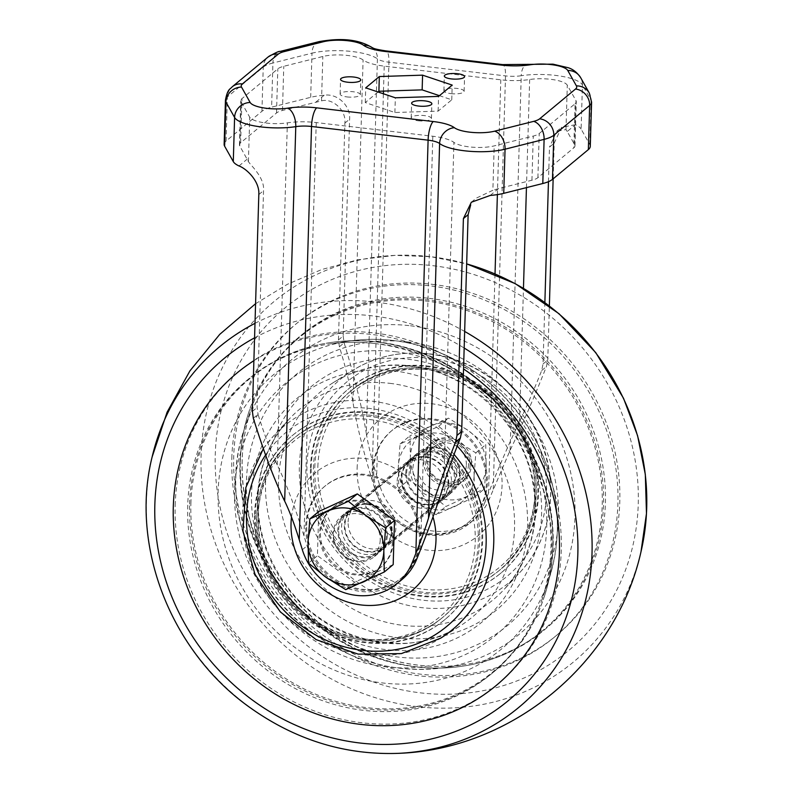 <?xml version="1.0" encoding="UTF-8"?>
<svg xmlns="http://www.w3.org/2000/svg" width="793" height="793" viewBox="0 0 793 793"><rect width="100%" height="100%" fill="white"/><g stroke="black" fill="none" stroke-linecap="round" stroke-linejoin="round"><path stroke-width="0.59" stroke-dasharray="3.96 2.97" d="M428.349 492.324L408.643 479.963L410.387 456.966A39.838 36.508 -129.7 0 0 428.349 492.324A39.838 36.508 -129.7 0 0 466.234 496.765A39.838 36.508 -129.7 0 0 486.159 465.858A39.838 36.508 -129.7 0 0 468.207 430.5A39.838 36.508 -129.7 0 0 430.321 426.059A39.838 36.508 -129.7 0 0 410.387 456.966L409.951 435.783L448.491 418.149L468.207 430.5L485.722 444.685L486.159 465.858L484.414 488.855L445.874 506.499L428.349 492.324M471.587 464.153A24.514 22.472 -129.7 0 0 437.221 439.659A24.514 22.472 -129.7 0 0 436.011 480.429A24.514 22.472 -129.7 0 0 471.587 464.153M398.75 488.181L416.266 502.356L435.981 514.716L474.521 497.072L474.085 475.889L475.83 452.892L456.124 440.541L438.598 426.356L400.059 444.001L398.304 466.998L398.75 488.181L408.643 479.963M400.059 444.001L409.951 435.783M438.598 426.356L448.491 418.149M475.83 452.892L485.722 444.685M474.521 497.072L484.414 488.855M435.981 514.716L445.874 506.499M474.085 475.889A39.838 36.508 -129.7 0 0 456.124 440.541A39.838 36.508 -129.7 0 0 418.238 436.091A39.838 36.508 -129.7 0 0 398.304 466.998A39.838 36.508 -129.7 0 0 416.266 502.356A39.838 36.508 -129.7 0 0 454.151 506.806A39.838 36.508 -129.7 0 0 474.085 475.889M459.514 474.184A24.514 22.472 -129.7 0 0 425.147 449.69A24.514 22.472 -129.7 0 0 423.928 490.471A24.514 22.472 -129.7 0 0 459.514 474.184M466.373 464.748A20.37 18.665 -129.7 0 0 455.123 445.369A20.37 18.665 -129.7 0 0 433.989 446.806A20.37 18.665 -129.7 0 0 432.641 474.402A20.37 18.665 -129.7 0 0 460.009 478.149A20.37 18.665 -129.7 0 0 466.373 464.748M456.847 472.658A20.37 18.665 -129.7 0 0 445.587 453.279A20.37 18.665 -129.7 0 0 424.453 454.716A20.37 18.665 -129.7 0 0 423.115 482.313A20.37 18.665 -129.7 0 0 450.483 486.059A20.37 18.665 -129.7 0 0 456.847 472.658M392.396 542.353A38.312 35.1 50.3 0 1 380.432 567.54A38.312 35.1 50.3 0 1 328.956 560.502A38.312 35.1 50.3 0 1 331.484 508.6A38.312 35.1 50.3 0 1 371.233 505.894A38.312 35.1 50.3 0 1 392.396 542.353M393.189 564.606L354.649 582.25L317.418 555.715L318.727 511.535M470.08 465.402A24.514 22.472 50.3 0 1 462.428 481.529A24.514 22.472 50.3 0 1 429.479 477.019A24.514 22.472 50.3 0 1 431.105 443.802A24.514 22.472 50.3 0 1 456.54 442.078A24.514 22.472 50.3 0 1 470.08 465.402M380.224 540.023A24.514 22.472 50.3 0 1 372.571 556.151A24.514 22.472 50.3 0 1 339.622 551.641A24.514 22.472 50.3 0 1 341.248 518.424A24.514 22.472 50.3 0 1 366.673 516.699A24.514 22.472 50.3 0 1 380.224 540.023M468.504 464.5A22.065 20.221 50.3 0 1 436.487 479.16A22.065 20.221 50.3 0 1 437.577 442.454A22.065 20.221 50.3 0 1 468.504 464.5M393.338 541.569A38.312 35.1 50.3 0 1 381.383 566.757A38.312 35.1 50.3 0 1 329.898 559.719A38.312 35.1 50.3 0 1 332.436 507.817A38.312 35.1 50.3 0 1 372.175 505.111A38.312 35.1 50.3 0 1 393.338 541.569M308.507 563.109L317.418 555.715M345.738 589.645L354.649 582.25M391.544 530.616A24.514 22.472 -129.7 0 0 378.003 507.292A24.514 22.472 -129.7 0 0 352.568 509.017A24.514 22.472 -129.7 0 0 350.952 542.234A24.514 22.472 -129.7 0 0 383.901 546.744A24.514 22.472 -129.7 0 0 391.544 530.616M448.184 483.591A24.514 22.472 -129.7 0 0 434.643 460.257A24.514 22.472 -129.7 0 0 409.208 461.992A24.514 22.472 -129.7 0 0 407.582 495.209A24.514 22.472 -129.7 0 0 440.531 499.709A24.514 22.472 -129.7 0 0 448.184 483.591M348.107 521.943A25.128 23.027 50.3 0 1 355.958 505.419A25.128 23.027 50.3 0 1 389.73 510.038A25.128 23.027 50.3 0 1 388.064 544.077A25.128 23.027 50.3 0 1 361.995 545.852A25.128 23.027 50.3 0 1 348.107 521.943M397.194 481.182A25.128 23.027 50.3 0 1 405.035 464.658A25.128 23.027 50.3 0 1 438.807 469.278A25.128 23.027 50.3 0 1 437.151 503.317A25.128 23.027 50.3 0 1 411.071 505.091A25.128 23.027 50.3 0 1 397.194 481.182M392.129 530.686A25.128 23.027 -129.7 0 0 378.251 506.777A25.128 23.027 -129.7 0 0 352.181 508.551A25.128 23.027 -129.7 0 0 344.331 525.075A25.128 23.027 -129.7 0 0 358.218 548.994A25.128 23.027 -129.7 0 0 384.288 547.22A25.128 23.027 -129.7 0 0 392.129 530.686M448.769 483.661A25.128 23.027 -129.7 0 0 434.881 459.742A25.128 23.027 -129.7 0 0 408.811 461.516A25.128 23.027 -129.7 0 0 400.971 478.05A25.128 23.027 -129.7 0 0 414.848 501.959A25.128 23.027 -129.7 0 0 440.918 500.185A25.128 23.027 -129.7 0 0 448.769 483.661M406.631 473.342A25.128 23.027 50.3 0 1 414.481 456.818A25.128 23.027 50.3 0 1 448.243 461.437A25.128 23.027 50.3 0 1 446.588 495.486A25.128 23.027 50.3 0 1 420.518 497.261A25.128 23.027 50.3 0 1 406.631 473.342M231.824 458.195A202.998 186.018 50.3 0 1 526.403 323.366A202.998 186.018 50.3 0 1 516.382 661.005A202.998 186.018 50.3 0 1 231.824 458.195M311.203 467.513A119.525 109.523 50.3 0 1 348.514 388.897A119.525 109.523 50.3 0 1 509.126 410.883A119.525 109.523 50.3 0 1 501.226 572.804A119.525 109.523 50.3 0 1 377.23 581.239A119.525 109.523 50.3 0 1 311.203 467.513M239.962 462.725A190.469 174.539 50.3 0 1 249.458 410.219A190.469 174.539 50.3 0 1 555.368 372.482A190.469 174.539 50.3 0 1 462.071 666.259A190.469 174.539 50.3 0 1 239.962 462.725M373.701 469.476A59.762 54.767 50.3 0 1 392.357 430.173A59.762 54.767 50.3 0 1 472.658 441.166A59.762 54.767 50.3 0 1 468.713 522.121A59.762 54.767 50.3 0 1 406.71 526.344A59.762 54.767 50.3 0 1 373.701 469.476M372.76 470.259A59.762 54.767 50.3 0 1 391.405 430.956A59.762 54.767 50.3 0 1 471.716 441.949A59.762 54.767 50.3 0 1 467.771 522.904A59.762 54.767 50.3 0 1 405.768 527.127A59.762 54.767 50.3 0 1 372.76 470.259M357.108 468.425A76.217 69.843 50.3 0 1 467.701 417.802A76.217 69.843 50.3 0 1 463.945 544.563A76.217 69.843 50.3 0 1 357.108 468.425M313.374 468.475A116.462 106.718 50.3 0 1 349.723 391.881A116.462 106.718 50.3 0 1 506.221 413.292A116.462 106.718 50.3 0 1 498.519 571.059A116.462 106.718 50.3 0 1 377.706 579.286A116.462 106.718 50.3 0 1 313.374 468.475M310.459 468.128A119.525 109.523 50.3 0 1 347.76 389.522A119.525 109.523 50.3 0 1 508.382 411.498A119.525 109.523 50.3 0 1 500.482 573.418A119.525 109.523 50.3 0 1 376.487 581.854A119.525 109.523 50.3 0 1 310.459 468.128M175.184 505.22A202.998 186.018 50.3 0 1 469.763 370.39A202.998 186.018 50.3 0 1 459.742 708.03A202.998 186.018 50.3 0 1 175.184 505.22M190.885 503.486A190.469 174.539 50.3 0 1 331.028 342.477A190.469 174.539 50.3 0 1 506.281 413.242A190.469 174.539 50.3 0 1 543.651 598.517A190.469 174.539 50.3 0 1 339.89 702.499A190.469 174.539 50.3 0 1 190.885 503.486M338.67 529.783A25.128 23.027 50.3 0 1 346.511 513.249A25.128 23.027 50.3 0 1 380.283 517.879A25.128 23.027 50.3 0 1 378.628 551.918A25.128 23.027 50.3 0 1 352.558 553.692A25.128 23.027 50.3 0 1 338.67 529.783M305.741 525.918A59.762 54.767 50.3 0 1 324.387 486.615A59.762 54.767 50.3 0 1 404.698 497.598A59.762 54.767 50.3 0 1 400.752 578.563A59.762 54.767 50.3 0 1 338.75 582.776A59.762 54.767 50.3 0 1 305.741 525.918M306.683 525.135A59.762 54.767 50.3 0 1 325.338 485.822A59.762 54.767 50.3 0 1 405.639 496.814A59.762 54.767 50.3 0 1 401.694 577.78A59.762 54.767 50.3 0 1 339.691 581.993A59.762 54.767 50.3 0 1 306.683 525.135M291.487 517.056A76.217 69.843 50.3 0 1 357.217 458.126A76.217 69.843 50.3 0 1 433.008 516.897M258.231 514.26A116.462 106.718 50.3 0 1 294.58 437.667A116.462 106.718 50.3 0 1 451.078 459.088A116.462 106.718 50.3 0 1 443.376 616.855A116.462 106.718 50.3 0 1 322.563 625.072A116.462 106.718 50.3 0 1 258.231 514.26M255.316 513.923A119.525 109.523 50.3 0 1 292.617 435.317A119.525 109.523 50.3 0 1 453.239 457.293A119.525 109.523 50.3 0 1 445.339 619.214A119.525 109.523 50.3 0 1 321.343 627.65A119.525 109.523 50.3 0 1 255.316 513.923M254.573 514.538A119.525 109.523 50.3 0 1 291.874 435.932A119.525 109.523 50.3 0 1 452.496 457.908A119.525 109.523 50.3 0 1 444.595 619.829A119.525 109.523 50.3 0 1 320.6 628.274A119.525 109.523 50.3 0 1 254.573 514.538M367.09 504.437A26.05 23.869 50.3 0 1 389.601 522.795A26.05 23.869 50.3 0 1 382.989 549.49A26.05 23.869 50.3 0 1 347.978 544.702A26.05 23.869 50.3 0 1 349.703 509.413A26.05 23.869 50.3 0 1 367.09 504.437M427.496 454.27A26.05 23.869 50.3 0 1 450.008 472.628A26.05 23.869 50.3 0 1 443.396 499.322A26.05 23.869 50.3 0 1 408.395 494.535A26.05 23.869 50.3 0 1 410.11 459.246A26.05 23.869 50.3 0 1 427.496 454.27M590.279 146.328A39.838 11.062 -178.3 0 0 589.794 144.495L581.12 129.071L582.439 84.93A39.838 11.062 1.7 0 0 521.249 75.731A15.325 8.178 81.2 0 1 527.305 64.382M490.233 195.435L498.41 188.645L531.944 180.219A24.514 6.81 -178.3 0 0 537.902 177.672L573.775 147.885A24.514 6.81 -178.3 0 0 574.965 145.872A24.514 6.81 -178.3 0 0 574.667 144.742L567.223 131.499L575.401 124.709A39.838 11.062 -178.3 0 1 581.12 129.071M575.401 124.709L561.583 127.286L554.198 143.186L553.147 178.831M544.87 302.46L543.046 363.947L541.708 370.5C533.768 390.364 526.364 407.424 519.504 421.658C509.909 441.562 499.58 465.382 488.518 493.117L484.88 502.266L489.598 498.351L510.137 450.216C521.358 426.931 533.451 399.057 546.427 366.584L547.765 360.032L549.371 305.87M410.477 469.327A26.05 23.869 50.3 0 1 418.605 452.188A26.05 23.869 50.3 0 1 453.616 456.976A26.05 23.869 50.3 0 1 451.891 492.275A26.05 23.869 50.3 0 1 424.87 494.108A26.05 23.869 50.3 0 1 410.477 469.327M489.598 498.351A61.289 56.164 50.3 0 1 474.412 519.385A61.289 56.164 50.3 0 1 379.728 485.455L376.665 475.513C371.639 459.088 368.19 445.032 366.297 433.335L377.418 58.851A18.388 5.105 1.7 0 0 388.927 62.211A15.325 4.421 96.7 0 0 385.993 50.911M484.88 502.266A61.289 56.164 50.3 0 1 469.694 523.301A61.289 56.164 50.3 0 1 375.01 489.37L371.947 479.438C362.738 449.324 356.404 423.551 352.944 402.11C350.466 386.776 345.956 368.329 339.404 346.759L338.452 339.939L343.171 336.014L349.614 119.168C350.714 105.647 337.312 93.138 324.178 95.229A39.838 11.062 -178.3 0 0 310.678 97.331L271.612 107.144L272.921 63.004A39.838 11.062 1.7 0 0 263.246 67.137L227.373 96.924A39.838 11.062 1.7 0 0 225.44 100.186M343.171 336.014L344.122 342.834C354.858 378.092 362.252 408.256 366.297 433.335M224.132 144.336A39.838 11.062 -178.3 0 1 226.064 141.065L261.938 111.288A39.838 11.062 -178.3 0 1 271.612 107.144M382.623 539.409A26.05 23.869 -129.7 0 0 368.23 514.627A26.05 23.869 -129.7 0 0 341.208 516.461A26.05 23.869 -129.7 0 0 339.483 551.759A26.05 23.869 -129.7 0 0 374.494 556.547A26.05 23.869 -129.7 0 0 382.623 539.409M575.084 103.744A24.514 6.81 1.7 0 0 576.273 101.732A24.514 6.81 1.7 0 0 575.976 100.602L567.302 85.178A24.514 6.81 1.7 0 0 529.655 79.518A33.712 9.357 1.7 0 1 500.789 79.815L384.209 66.126A33.712 9.357 1.7 0 1 363.095 59.971A24.514 6.81 1.7 0 0 322.83 56.481L283.775 66.305A24.514 6.81 1.7 0 0 277.818 68.852L241.954 98.639A24.514 6.81 1.7 0 0 240.755 100.642A24.514 6.81 1.7 0 0 241.062 101.772L249.726 117.195A24.514 6.81 1.7 0 0 287.373 122.856A33.712 9.357 1.7 0 1 316.248 122.568L432.819 136.247A33.712 9.357 1.7 0 1 453.933 142.403A24.514 6.81 1.7 0 0 494.198 145.892L533.263 136.069A24.514 6.81 1.7 0 0 539.22 133.531L575.084 103.744L573.775 147.885M471.329 202.235L476.226 198.161L492.879 190.28L494.198 145.892M387.341 535.493A26.05 23.869 -129.7 0 0 372.948 510.702A26.05 23.869 -129.7 0 0 345.926 512.546A26.05 23.869 -129.7 0 0 344.202 547.834A26.05 23.869 -129.7 0 0 379.213 552.622A26.05 23.869 -129.7 0 0 387.341 535.493M253.314 418.238L258.032 414.323C264.753 435.754 271.147 452.644 277.223 464.985C285.708 482.253 294.629 505.884 303.987 535.87L307.05 545.812A61.289 56.164 -129.7 0 0 401.724 579.742M338.452 339.939L344.886 123.093C346.422 109.642 331.722 97.836 321.522 100.88L282.467 110.445A24.514 6.81 -178.3 0 0 276.509 112.993L240.636 142.78A24.514 6.81 -178.3 0 0 239.446 144.792A24.514 6.81 -178.3 0 0 239.754 145.922L248.407 161.584C250.459 165.192 264.793 177.394 263.534 190.647L257.101 407.493L258.032 414.323M405.758 473.243A26.05 23.869 50.3 0 1 413.887 456.104A26.05 23.869 50.3 0 1 448.897 460.902A26.05 23.869 50.3 0 1 447.173 496.19A26.05 23.869 50.3 0 1 420.151 498.024A26.05 23.869 50.3 0 1 405.758 473.243M548.459 181.686L549.48 147.101L554.198 143.186M567.223 131.499L565.994 129.576L556.676 131.351L549.48 147.101M418.198 120.774A10.111 2.805 1.7 0 0 431.422 118.484A10.111 2.805 1.7 0 0 421.39 115.382A10.111 2.805 1.7 0 0 411.2 117.889A10.111 2.805 1.7 0 0 418.198 120.774M347.116 96.934A10.111 2.805 1.7 0 0 360.339 94.645A10.111 2.805 1.7 0 0 350.308 91.542A10.111 2.805 1.7 0 0 340.118 94.05A10.111 2.805 1.7 0 0 347.116 96.934M378.023 91.988L365.276 102.565L394.894 112.507L438.132 111.119L451.762 99.809L439.451 95.675M450.89 93.624A10.111 2.805 1.7 0 0 464.123 91.334A10.111 2.805 1.7 0 0 454.092 88.221A10.111 2.805 1.7 0 0 443.902 90.729A10.111 2.805 1.7 0 0 450.89 93.624M451.762 99.809L452.198 85.089M438.132 111.119L438.569 96.409M394.894 112.507L395.33 97.787M365.276 102.565L365.712 87.854M498.41 188.645L492.879 190.28M240.229 462.012A191.014 175.035 50.3 0 1 249.755 409.357A191.014 175.035 50.3 0 1 556.537 371.511A191.014 175.035 50.3 0 1 462.973 666.12A191.014 175.035 50.3 0 1 240.229 462.012M317.864 466.79A114.182 104.636 50.3 0 1 483.561 390.949A114.182 104.636 50.3 0 1 477.931 580.863A114.182 104.636 50.3 0 1 317.864 466.79M314.791 467.295A116.462 106.718 50.3 0 1 351.14 390.701A116.462 106.718 50.3 0 1 507.639 412.112A116.462 106.718 50.3 0 1 499.937 569.889A116.462 106.718 50.3 0 1 379.123 578.107A116.462 106.718 50.3 0 1 314.791 467.295M189.577 504.08A191.014 175.035 50.3 0 1 330.126 342.616A191.014 175.035 50.3 0 1 505.884 413.579A191.014 175.035 50.3 0 1 543.354 599.379A191.014 175.035 50.3 0 1 339.007 703.659A191.014 175.035 50.3 0 1 189.577 504.08M258.062 516.451A114.182 104.636 50.3 0 1 423.759 440.611A114.182 104.636 50.3 0 1 418.119 630.534A114.182 104.636 50.3 0 1 258.062 516.451M256.813 515.44A116.462 106.718 50.3 0 1 293.162 438.846A116.462 106.718 50.3 0 1 449.661 460.267A116.462 106.718 50.3 0 1 441.959 618.034A116.462 106.718 50.3 0 1 321.145 626.252A116.462 106.718 50.3 0 1 256.813 515.44M254.989 323.336A234.302 214.705 50.3 0 1 375.892 302.083A234.302 214.705 50.3 0 1 464.658 331.444M398.225 753.35A234.302 214.705 50.3 0 1 152.117 456.976M640.992 551.759A234.302 214.705 50.3 0 1 399.632 703.887A234.302 214.705 50.3 0 1 200.996 464.688A234.302 214.705 50.3 0 1 394.874 255.386A234.302 214.705 50.3 0 1 430.569 256.674A234.302 214.705 50.3 0 1 466.661 263.91M254.563 337.838A222.407 203.801 50.3 0 1 372.68 315.882A222.407 203.801 50.3 0 1 464.163 348.018M253.879 360.706A202.998 186.018 50.3 0 1 372.135 334.517A202.998 186.018 50.3 0 1 463.548 368.953M374.782 343.547A191.014 175.035 50.3 0 1 541.46 600.945A191.014 175.035 50.3 0 1 234.678 638.791A191.014 175.035 50.3 0 1 328.233 344.182A191.014 175.035 50.3 0 1 374.782 343.547M392.793 340.465A178.336 163.417 50.3 0 1 548.409 580.783A178.336 163.417 50.3 0 1 261.987 616.111A178.336 163.417 50.3 0 1 349.336 341.059A178.336 163.417 50.3 0 1 392.793 340.465M395.31 351.705A164.092 150.373 50.3 0 1 523.439 603.929A164.092 150.373 50.3 0 1 253.155 572.209A164.092 150.373 50.3 0 1 395.31 351.705M393.685 370.827A145.129 132.986 50.3 0 1 506.995 593.898A145.129 132.986 50.3 0 1 267.955 565.835A145.129 132.986 50.3 0 1 393.685 370.827M389.878 383.336A135.127 123.827 50.3 0 1 509.116 486.218A135.127 123.827 50.3 0 1 460.307 625.806A135.127 123.827 50.3 0 1 290.763 592.212A135.127 123.827 50.3 0 1 288.9 419.388A135.127 123.827 50.3 0 1 389.878 383.336M263.326 448.64L273.189 436.358L288.9 419.388C267.38 443.247 257.081 472.261 257.993 506.42C259.222 532.777 267.449 557.35 282.675 580.139C321.641 640.585 406.67 661.848 460.307 625.806L440.739 638.127A132.084 121.042 50.3 0 1 275.022 605.287A132.084 121.042 50.3 0 1 273.189 436.358A132.084 121.042 50.3 0 1 371.897 401.129A132.084 121.042 50.3 0 1 457.244 446.013M265.586 455.004A125.968 115.431 50.3 0 1 369.934 408.494A125.968 115.431 50.3 0 1 454.052 454.399M430.341 358.327A125.968 115.431 50.3 0 1 528.703 551.938A125.968 115.431 50.3 0 1 321.224 527.593A125.968 115.431 50.3 0 1 430.341 358.327M428.735 353.936A132.084 121.042 50.3 0 1 540.053 439.689A132.084 121.042 50.3 0 1 519.911 572.377A132.084 121.042 50.3 0 1 331.851 558.094A132.084 121.042 50.3 0 1 352.36 370.609A132.084 121.042 50.3 0 1 428.735 353.936M410.923 365.87A135.127 123.827 50.3 0 1 524.807 453.606A135.127 123.827 50.3 0 1 504.209 589.348A135.127 123.827 50.3 0 1 311.808 574.737A135.127 123.827 50.3 0 1 332.792 382.93A135.127 123.827 50.3 0 1 410.923 365.87M407.691 359.189A145.129 132.986 50.3 0 1 521.011 582.26A145.129 132.986 50.3 0 1 281.971 554.198A145.129 132.986 50.3 0 1 407.691 359.189M407.146 341.882A164.092 150.373 50.3 0 1 535.265 594.106A164.092 150.373 50.3 0 1 264.991 562.376A164.092 150.373 50.3 0 1 407.146 341.882M410.477 325.774A178.336 163.417 50.3 0 1 574.221 494.723A178.336 163.417 50.3 0 1 443.763 667.676A178.336 163.417 50.3 0 1 279.671 601.421A178.336 163.417 50.3 0 1 244.69 427.952A178.336 163.417 50.3 0 1 410.477 325.774M429.211 298.346A191.014 175.035 50.3 0 1 604.593 479.309A191.014 175.035 50.3 0 1 464.867 664.554A191.014 175.035 50.3 0 1 289.108 593.59A191.014 175.035 50.3 0 1 251.639 407.79A191.014 175.035 50.3 0 1 429.211 298.346M432.542 284.35A202.998 186.018 50.3 0 1 591.043 596.376A202.998 186.018 50.3 0 1 256.684 557.132A202.998 186.018 50.3 0 1 432.542 284.35M433.097 265.714A222.407 203.801 50.3 0 1 606.744 607.567A222.407 203.801 50.3 0 1 240.428 564.566A222.407 203.801 50.3 0 1 433.097 265.714M589.794 144.495L591.102 100.344L582.439 84.93A15.325 14.522 150.7 0 0 580.664 77.674M510.137 450.216L521.249 75.731A18.388 5.105 1.7 0 1 505.508 75.89L388.927 62.211L376.665 475.513M493.236 489.202L505.508 75.89A15.325 4.421 96.7 0 0 502.574 64.59M310.678 97.331L311.986 53.181L272.921 63.004A15.325 10.507 75.9 0 1 280.038 51.446M372.353 47.758A15.325 13.719 127.1 0 0 372.204 47.649L372.353 47.758A15.325 13.719 127.1 0 1 377.418 58.851A39.838 11.062 1.7 0 0 311.986 53.181A15.325 10.507 75.9 0 1 319.103 41.623M261.938 111.288L263.246 67.137A15.325 14.046 50.3 0 1 268.024 57.056M226.064 141.065L227.373 96.924A15.325 14.046 -129.7 0 1 232.161 86.843M574.667 144.742L575.976 100.602M537.902 177.672L539.22 133.531M531.944 180.219L533.263 136.069M443.783 484.533L453.933 142.403M420.558 549.549L432.819 136.247M303.987 535.87L316.248 122.568M277.223 464.985L287.373 122.856M248.407 161.584L249.726 117.195M239.754 145.922L241.062 101.772M240.636 142.78L241.954 98.639M276.509 112.993L277.818 68.852M282.467 110.445L283.775 66.305M321.522 100.88L322.83 56.481M352.944 402.11L363.095 59.971M371.947 479.438L383.386 93.782M383.465 91.106L384.209 66.126M488.518 493.117L495.02 273.882M497.38 194.602L500.789 79.815M519.504 421.658L523.459 288.275M526.443 187.624L529.655 79.518M565.994 129.576L567.302 85.178M591.588 102.188A39.838 11.062 1.7 0 0 591.102 100.344A15.325 14.522 150.7 0 0 589.328 93.098M316.001 102.019L324.178 95.229M239.01 165.955L247.188 159.155M252.382 411.418L257.101 407.493M339.404 346.759L344.122 342.834M258.815 194.572L263.534 190.647M344.886 123.093L349.614 119.168M302.331 549.727L307.05 545.812M375.01 489.37L379.728 485.455M543.046 363.947L547.765 360.032M541.708 370.5L546.427 366.584M433.989 446.806L424.453 454.716M460.009 478.149L450.483 486.059M372.571 556.151L462.428 481.529M341.248 518.424L431.105 443.802M380.432 567.54L381.383 566.757M331.484 508.6L332.436 507.817M383.901 546.744L440.531 499.709M352.568 509.017L409.208 461.992M388.064 544.077L437.151 503.317M355.958 505.419L405.035 464.658M440.918 500.185L446.588 495.486M408.811 461.516L414.481 456.818M249.458 410.219L249.755 409.357C244.006 426.069 240.854 443.515 240.299 461.695C239.555 513.527 256.932 559.888 292.409 600.797C335.726 650.012 402.933 675.586 462.973 666.12L462.071 666.259M467.771 522.904L468.713 522.121M391.405 430.956L392.357 430.173M349.723 391.881L351.14 390.701C395.122 351.953 472.469 363.888 510.295 415.007C548.706 462.051 543.919 535.285 499.937 569.889L498.519 571.059M500.482 573.418L501.226 572.804M347.76 389.522L348.514 388.897M331.028 342.477L330.126 342.616C359.041 338.433 387.955 341.367 416.85 351.408C458.959 366.703 492.949 393.348 518.82 431.352C552.771 481.599 562.088 546.298 543.354 599.379L543.651 598.517M378.628 551.918L384.288 547.22M346.511 513.249L352.181 508.551M400.752 578.563L401.694 577.78M324.387 486.615L325.338 485.822M294.58 437.667L293.162 438.846C270.254 458.562 258.092 484.176 256.664 515.698C254.057 568.789 294.193 623.11 346.105 636.799C382.206 646.176 414.154 639.921 441.959 618.034L443.376 616.855M444.595 619.829L445.339 619.214M291.874 435.932L292.617 435.317M255.574 303.709L287.423 284.281L321.71 269.531L357.762 259.817L394.874 255.386L430.748 256.674L466.661 263.851M541.46 600.945C583.351 494.019 491.938 352.687 374.474 343.557C358.842 341.733 343.428 341.942 328.233 344.182L349.336 341.059C363.759 338.928 378.34 338.73 393.09 340.455C453.368 346.987 510.811 388.431 538.13 444.853C559.729 490.124 563.159 535.434 548.409 580.783L541.46 600.945M382.989 549.49L443.396 499.322M349.703 509.413L410.11 459.246M519.911 572.377C551.789 538.744 559.878 484.354 540.043 438.767C521.368 393.288 476.504 358.852 429.172 353.807C401.109 350.744 375.515 356.344 352.36 370.609L332.792 382.93C355.888 368.656 381.631 363.055 410.04 366.128C467.196 371.778 520.644 421.093 532.133 479.081C540.35 522.151 531.042 558.906 504.209 589.348L519.911 572.377M443.763 667.676C396.48 673.842 352.568 662.155 312.036 632.606C248.606 586.463 219.274 497.964 244.69 427.952L251.639 407.79C232.904 460.862 242.212 525.571 276.172 575.817C302.034 613.822 336.024 640.466 378.142 655.752C407.037 665.803 435.942 668.737 464.867 664.554L443.763 667.676M574.965 145.872L576.273 101.732M239.446 144.792L240.755 100.642M431.422 118.484L431.858 103.774M411.2 117.889L411.636 103.169M360.339 94.645L360.775 79.934M340.118 94.05L340.554 79.33M464.123 91.334L464.559 76.614M443.902 90.729L444.338 76.019M469.694 523.301L474.412 519.385M556.676 131.351L561.583 127.286M447.173 496.19L451.891 492.275M413.887 456.104L418.605 452.188M374.494 556.547L379.213 552.622M341.208 516.461L345.926 512.546"/><path stroke-width="1.19" d="M318.727 511.535L357.276 493.9L394.508 520.436L393.189 564.606L384.288 572.011L345.738 589.645L326.032 577.294L308.507 563.109L308.071 541.936L309.825 518.939L318.727 511.535M309.825 518.939L348.365 501.295L365.88 515.47L385.596 527.831L383.842 550.828L384.288 572.011M385.596 527.831L394.508 520.436M348.365 501.295L357.276 493.9M326.032 577.294A39.838 36.508 50.3 0 1 308.071 541.936A39.838 36.508 50.3 0 1 327.995 511.029A39.838 36.508 50.3 0 1 365.88 515.47A39.838 36.508 50.3 0 1 383.842 550.828A39.838 36.508 50.3 0 1 363.918 581.735A39.838 36.508 50.3 0 1 326.032 577.294M433.008 516.897A76.217 69.843 50.3 0 1 372.898 605.406A76.217 69.843 50.3 0 1 291.041 523.291A76.217 69.843 50.3 0 1 291.487 517.056M549.371 305.87L553.147 178.831M233.291 161.594L224.617 146.17A39.838 11.062 -178.3 0 1 224.132 144.336L225.44 100.186A39.838 11.062 1.7 0 0 225.936 102.029L234.599 117.453A39.838 11.062 1.7 0 0 295.779 126.642L284.667 501.126C274.735 480.935 264.287 453.299 253.314 418.238L252.382 411.418L258.815 194.572C259.817 181.141 246.415 168.612 239.01 165.955A39.838 11.062 -178.3 0 1 233.291 161.594L234.599 117.453A15.325 14.522 150.7 0 1 250.162 102.485A24.514 6.81 1.7 0 0 287.809 108.135A15.325 8.178 81.2 0 1 295.779 126.642A18.388 5.105 1.7 0 1 311.53 126.483L428.101 140.163L415.839 553.474C421.787 538.417 426.01 526.592 428.507 518.007L439.619 143.523A18.388 5.105 1.7 0 0 428.101 140.163A15.325 4.421 96.7 0 1 433.256 121.537L316.685 107.848A33.712 9.357 1.7 0 0 287.809 108.135M284.667 501.126C289.296 510.543 294.163 523.43 299.258 539.785L302.331 549.727A61.289 56.164 -129.7 0 0 397.006 583.658A61.289 56.164 -129.7 0 0 412.201 562.624L415.839 553.474M428.507 518.007C433.84 499.61 442.881 474.264 455.628 441.988L456.966 435.426L463.399 218.581L471.329 202.235L490.233 195.435A39.838 11.062 -178.3 0 0 503.733 193.333L542.799 183.52L544.107 139.37A39.838 11.062 1.7 0 0 553.792 135.236L589.655 105.449A39.838 11.062 1.7 0 0 591.588 102.188L590.279 146.328A39.838 11.062 -178.3 0 1 588.347 149.599L589.655 105.449A15.325 14.046 -129.7 0 0 575.52 89.024A24.514 6.81 1.7 0 0 576.412 85.882L567.748 70.468A24.514 6.81 1.7 0 0 530.091 64.808A33.712 9.357 1.7 0 1 501.226 65.095L384.645 51.416A33.712 9.357 1.7 0 1 363.531 45.26A24.514 6.81 1.7 0 0 323.266 41.771L284.211 51.595A24.514 6.81 1.7 0 0 278.254 54.132L242.39 83.919A24.514 6.81 1.7 0 0 241.498 87.061L250.162 102.485M588.347 149.599L552.473 179.377A39.838 11.062 -178.3 0 1 542.799 183.52M456.966 435.426L461.685 431.511L460.346 438.073C452.565 457.799 447.044 473.292 443.783 484.533C439.213 500.274 431.471 521.943 420.558 549.549L416.92 558.708A61.289 56.164 -129.7 0 1 401.724 579.742L397.006 583.658M461.685 431.511L468.128 214.665L470.695 204.862M544.87 302.46L548.459 181.686M439.451 95.675L422.144 89.877L378.895 91.254L378.023 91.988M452.198 85.089L422.58 75.157L379.332 76.544L365.712 87.854L395.33 97.787L438.569 96.409L452.198 85.089M422.144 89.877L422.58 75.157M378.895 91.254L379.332 76.544M418.635 106.054A10.111 2.805 1.7 0 0 431.858 103.774A10.111 2.805 1.7 0 0 421.826 100.661A10.111 2.805 1.7 0 0 411.636 103.169A10.111 2.805 1.7 0 0 418.635 106.054M347.552 82.214A10.111 2.805 1.7 0 0 360.775 79.934A10.111 2.805 1.7 0 0 350.754 76.822A10.111 2.805 1.7 0 0 340.554 79.33A10.111 2.805 1.7 0 0 347.552 82.214M451.336 78.903A10.111 2.805 1.7 0 0 464.559 76.614A10.111 2.805 1.7 0 0 454.528 73.511A10.111 2.805 1.7 0 0 444.338 76.019A10.111 2.805 1.7 0 0 451.336 78.903M464.658 331.444A234.302 214.705 50.3 0 1 589.417 581.289A234.302 214.705 50.3 0 1 398.225 753.35C512.139 749.484 616.26 663.017 640.992 551.759L646.473 513.567L645.324 474.492L637.582 435.664L623.506 398.245L595.761 352.637L559.055 313.76L515.281 283.656L466.661 263.851M398.225 753.35C345.124 755.214 295.898 740.087 250.538 707.961C171.308 652.312 129.715 546.655 152.117 456.976A234.302 214.705 50.3 0 1 254.989 323.336M466.661 263.91A234.302 214.705 50.3 0 1 640.992 551.759M464.163 348.018A222.407 203.801 50.3 0 1 533.699 675.091A222.407 203.801 50.3 0 1 209.302 659.35A222.407 203.801 50.3 0 1 254.563 337.838M463.548 368.953A202.998 186.018 50.3 0 1 517.968 663.761A202.998 186.018 50.3 0 1 226.649 652.302A202.998 186.018 50.3 0 1 253.879 360.706M457.244 446.013A132.084 121.042 50.3 0 1 440.739 638.127L401.377 653.61L358.129 654.116L316.129 639.634L280.335 611.918L254.949 574.251L242.975 531.082L245.87 487.487L263.326 448.64M454.052 454.399A125.968 115.431 50.3 0 1 455.004 618.798A125.968 115.431 50.3 0 1 293.341 619.313A125.968 115.431 50.3 0 1 265.586 455.004M224.617 146.17L225.936 102.029A15.325 14.522 150.7 0 1 241.498 87.061M299.258 539.785L311.53 126.483A15.325 4.421 96.7 0 1 316.685 107.848M503.733 193.333L505.052 149.193L544.107 139.37A15.325 10.507 75.9 0 0 533.699 121.359A24.514 6.81 1.7 0 0 539.656 118.811L575.52 89.024M433.256 121.537A33.712 9.357 1.7 0 1 454.369 127.693A15.325 13.719 127.1 0 0 439.619 143.523A39.838 11.062 1.7 0 0 505.052 149.193A15.325 10.507 75.9 0 0 494.634 131.172L533.699 121.359M552.473 179.377L553.792 135.236A15.325 14.046 50.3 0 0 539.656 118.811M383.386 93.782L383.465 91.106M495.02 273.882L497.38 194.602M523.459 288.275L526.443 187.624M454.369 127.693A24.514 6.81 1.7 0 0 494.634 131.172M242.39 83.919A15.325 14.046 -129.7 0 0 232.161 86.843L268.024 57.056A15.325 14.046 50.3 0 1 278.254 54.132M268.024 57.056C275.072 52.883 279.077 51.01 280.038 51.446A15.325 10.507 75.9 0 1 284.211 51.595M280.038 51.446L319.103 41.623A15.325 10.507 75.9 0 1 323.266 41.771M372.204 47.649A15.325 13.719 127.1 0 0 363.531 45.26M319.103 41.623C335.826 38.708 356.156 37.539 372.353 47.758L372.155 47.62C373.642 47.907 371.411 48.67 385.993 50.911A15.325 4.421 96.7 0 0 384.645 51.416M385.993 50.911L502.574 64.59A15.325 4.421 96.7 0 0 501.226 65.095M502.574 64.59L527.305 64.382A15.325 8.178 81.2 0 1 530.091 64.808M527.305 64.382L552.969 64.154L568.194 67.722C573.022 69.209 577.185 72.53 580.664 77.674A15.325 14.522 150.7 0 0 567.748 70.468M580.664 77.674L589.328 93.098A15.325 14.522 150.7 0 0 576.412 85.882M412.201 562.624L416.92 558.708M463.399 218.581L468.128 214.665M455.628 441.988L460.346 438.073M152.117 456.976L167.095 412.182L189.914 370.886L219.74 334.359L255.574 303.709M232.161 86.843C230.337 89.312 227.601 88.41 225.44 100.186M589.328 93.098L591.588 102.188"/></g></svg>
